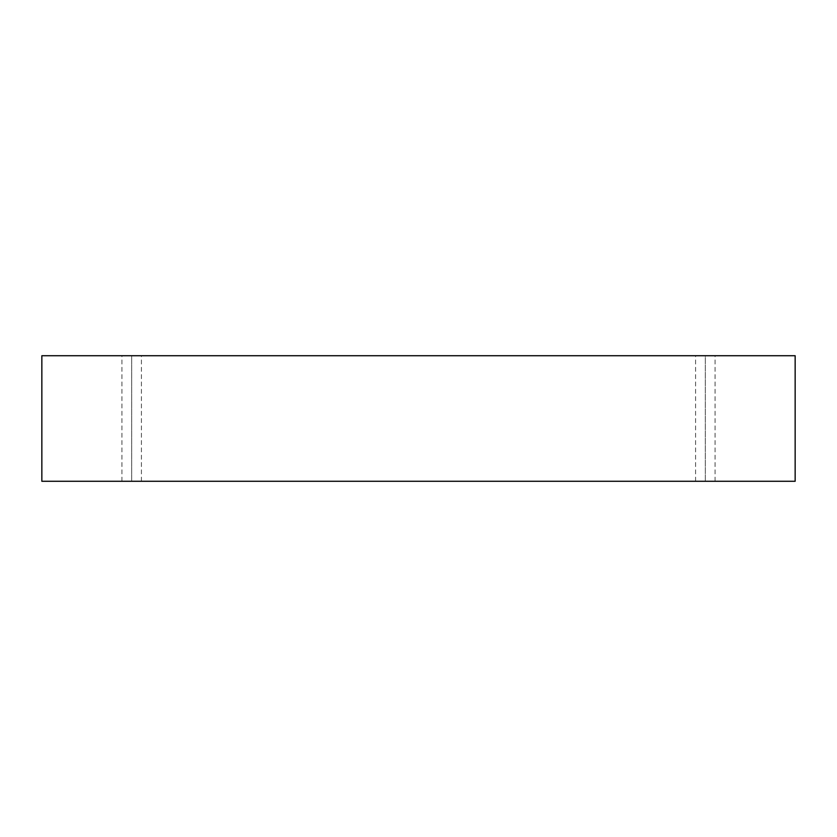 <?xml version="1.0" encoding="UTF-8"?>
<svg xmlns="http://www.w3.org/2000/svg" width="837" height="837" viewBox="0 0 837 837"><rect width="100%" height="100%" fill="white"/><g stroke="black" fill="none" stroke-linecap="round" stroke-linejoin="round"><path stroke-width="0.63" stroke-dasharray="4.18 3.14" d="M41.85 355.725L41.85 481.275L41.85 355.725L795.15 355.725L795.15 481.275L41.85 481.275L795.15 481.275L795.15 355.725L41.85 355.725M705.319 481.275L715.06 481.275L695.578 481.275L705.319 481.275L695.578 481.275L705.319 481.275L705.319 355.725L715.06 355.725L695.578 355.725L715.06 355.725L705.319 355.725L715.06 355.725L705.319 355.725L705.319 481.275M131.681 481.275L121.94 481.275L141.422 481.275L121.94 481.275L131.681 481.275L121.94 481.275L131.681 481.275L131.681 355.725L141.422 355.725L121.94 355.725L141.422 355.725L131.681 355.725L141.422 355.725L131.681 355.725L131.681 481.275M141.422 481.275L141.422 355.725M121.94 481.275L121.94 355.725M715.06 481.275L715.06 355.725M695.578 481.275L695.578 355.725"/><path stroke-width="1.26" d="M795.15 355.725L41.85 355.725L41.85 481.275L795.15 481.275L795.15 355.725L795.15 481.275L41.85 481.275L41.85 355.725L795.15 355.725"/></g></svg>

